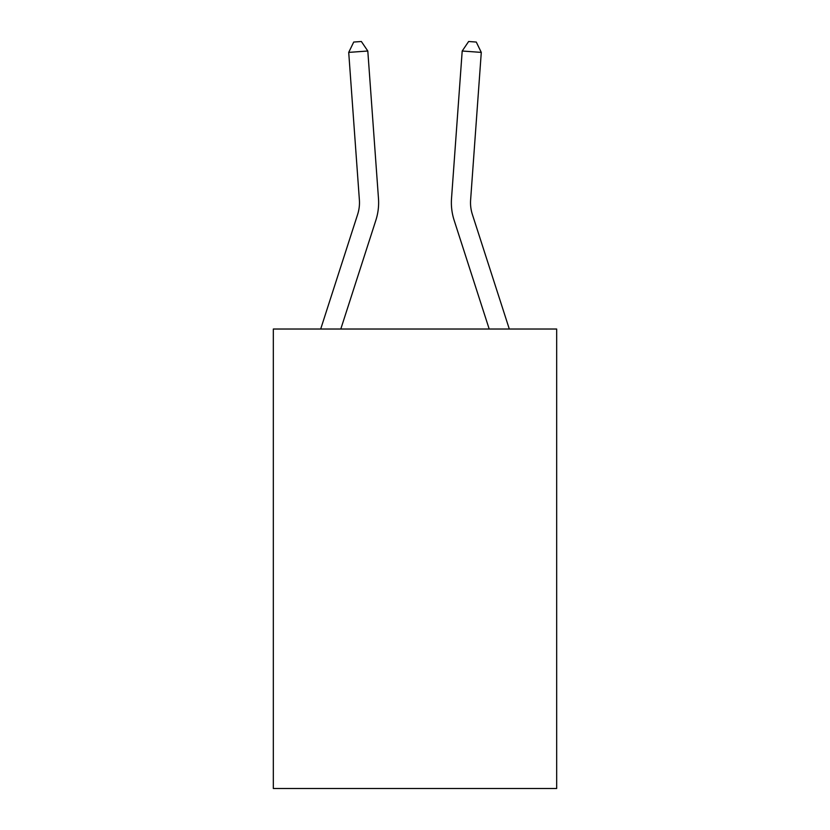 <?xml version="1.0" encoding="UTF-8"?>
<svg xmlns="http://www.w3.org/2000/svg" width="830" height="830" viewBox="0 0 830 830"><rect width="100%" height="100%" fill="white"/><g stroke="black" fill="none" stroke-linecap="round" stroke-linejoin="round"><path stroke-width="1.25" d="M556.671 329.022L556.671 788.5L273.329 788.5L273.329 329.022L556.671 329.022M359.38 199.906A38.294 38.294 -22.5 0 1 357.637 214.42L320.691 329.022L357.637 214.42A38.294 38.294 -23.5 0 0 359.38 199.906L348.714 52.394L353.725 42.05L361.361 41.5L367.804 51.014L378.48 198.526A57.436 57.436 157.5 0 1 375.855 220.292L340.808 329.022M509.309 329.022L472.363 214.42A38.294 38.294 22.5 0 1 470.62 199.906L481.286 52.394L462.196 51.014L451.52 198.526A57.436 57.436 -157.5 0 0 454.145 220.292L489.192 329.022M367.804 51.014L378.48 198.526L367.804 51.014L378.48 198.526L367.804 51.014L378.48 198.526L367.804 51.014L378.48 198.526L367.804 51.014L378.48 198.526L367.804 51.014L378.48 198.526L367.804 51.014L378.48 198.526L367.804 51.014L378.48 198.526L367.804 51.014L378.48 198.526L367.804 51.014L378.48 198.526L367.804 51.014L378.48 198.526L367.804 51.014L378.48 198.526L367.804 51.014L378.48 198.526L367.804 51.014L378.48 198.526L367.804 51.014L378.48 198.526L367.804 51.014L378.48 198.526L367.804 51.014L378.48 198.526L367.804 51.014L378.48 198.526L367.804 51.014L378.48 198.526L367.804 51.014L378.48 198.526L367.804 51.014L378.48 198.526L367.804 51.014L378.48 198.526L367.804 51.014L378.48 198.526L367.804 51.014L348.714 52.394M481.286 52.394L476.275 42.05L468.639 41.5L462.196 51.014L451.52 198.526"/></g></svg>
